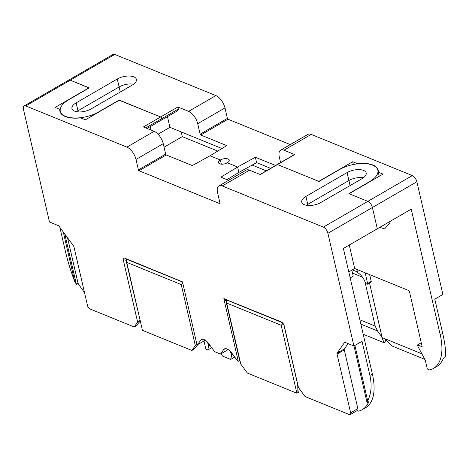 <?xml version="1.0" encoding="UTF-8"?>
<svg xmlns="http://www.w3.org/2000/svg" width="469" height="469" viewBox="0 0 469 469"><rect width="100%" height="100%" fill="white"/><g stroke="black" fill="none" stroke-linecap="round" stroke-linejoin="round"><path stroke-width="0.7" d="M351.832 270.162L353.216 276.165L350.191 277.918M60.73 113.181L60.29 111.276A23.925 11.127 -13 0 1 68.662 99.815L89.239 87.896L70.28 80.181A5.522 2.691 -120.1 0 0 68.615 80.164A5.522 2.691 59.9 0 1 70.28 80.181L89.057 88.008M357.126 410.621L358.433 411.155A55.207 26.932 -120.1 0 0 362.244 409.671L365.58 407.737A55.207 26.932 -120.1 0 0 372.374 373.998L343.384 248.435L411.225 209.145L440.215 334.708L442.689 333.277L434.804 299.14L442.894 294.456L416.877 181.755L372.392 207.515L377.305 228.79L372.392 207.515A5.522 2.691 -120.1 0 0 367.848 201.353A5.522 2.691 59.9 0 1 372.392 207.515L327.907 233.281A5.522 2.691 59.9 0 0 323.364 227.113L222.259 185.947A11.039 5.388 59.9 0 0 218.923 185.912L246.172 170.136A11.039 5.388 59.9 0 1 249.508 170.165L222.259 185.947M378.284 172.146L379.239 176.285A24.294 11.297 -13 0 0 379.233 176.28L377.838 170.253A23.925 11.127 -13 0 1 369.466 181.714L348.889 193.633L367.848 201.353L349.124 193.726L383.038 174.081L378.284 172.146A24.294 11.297 -13 0 0 378.196 170.171A24.294 11.297 -13 0 0 357.466 163.669L352.711 161.729L353.35 164.502M352.711 161.729L318.791 181.374L277.484 164.555A1.102 0.539 -120.1 0 0 277.15 164.555A1.102 0.539 59.9 0 1 277.484 164.555L319.02 181.468L339.591 169.555A23.925 11.127 -13 0 1 363.369 163.534A23.925 11.127 -13 0 1 377.838 170.253M89.01 87.803L55.09 107.448L59.844 109.388A24.294 11.297 -13 0 0 59.932 111.364A24.294 11.297 -13 0 0 80.662 117.866L85.422 119.8L119.337 100.155L160.644 116.974A1.102 0.539 59.9 0 1 161.418 117.825A1.102 0.539 59.9 0 1 161.506 118.798L160.046 120.891L147.078 128.453M150.221 126.624L151.018 130.06L150.221 126.624M145.765 127.92L161.506 118.798A1.102 0.539 -120.1 0 0 161.418 117.825A1.102 0.539 -120.1 0 0 160.644 116.974L143.408 126.958L154.149 131.332A11.039 5.388 59.9 0 1 163.241 143.666L165.657 154.143A0.739 0.358 -120.1 0 0 166.266 154.963L192.308 165.569L210.042 155.784L220.383 159.999L221.345 164.173L220.383 159.999A5.522 2.568 -13 0 0 218.448 162.643A5.522 2.568 -13 0 0 221.79 164.191A5.522 2.568 -13 0 0 227.277 162.802L237.613 167.017L238.862 172.41L226.937 179.668M78.223 111.903L77.965 110.79A11.96 5.564 167 0 0 76.576 111.698A11.96 5.564 167 0 1 77.965 110.79L119.114 86.958A11.96 5.564 167 0 1 133.606 84.197A11.96 5.564 167 0 0 119.114 86.958L117.279 79.027A11.96 5.564 167 0 1 129.168 76.013A11.96 5.564 167 0 1 136.403 79.372A11.96 5.564 167 0 1 132.217 85.106L91.068 108.937A11.96 5.564 167 0 1 79.179 111.944A11.96 5.564 167 0 1 71.945 108.585A11.96 5.564 167 0 1 76.13 102.858L117.279 79.027M308.004 205.475L307.746 204.361A11.96 5.564 167 0 0 306.357 205.27A11.96 5.564 167 0 1 307.746 204.361L348.895 180.53A11.96 5.564 167 0 1 363.387 177.769A11.96 5.564 167 0 0 348.895 180.53L347.06 172.592A11.96 5.564 167 0 1 358.949 169.585A11.96 5.564 167 0 1 366.183 172.944A11.96 5.564 167 0 1 361.998 178.677L320.849 202.508A11.96 5.564 167 0 1 308.96 205.516A11.96 5.564 167 0 1 301.725 202.157A11.96 5.564 167 0 1 305.911 196.423L347.06 172.592M416.877 181.755A5.522 2.691 -120.1 0 0 412.333 175.588L311.228 134.415A11.039 5.388 -120.1 0 0 307.893 134.386L280.65 150.168A11.039 5.388 -120.1 0 1 283.98 150.197L294.72 154.571L260.248 174.538L249.508 170.165M226.146 299.445L225.929 300.963L239.677 360.497L238.281 361.306L223.83 298.694L281.423 321.957L284.073 325.181L298.477 387.593L305.096 396.563L349.37 414.59A2.943 1.436 -120.1 0 0 350.255 414.602A2.943 1.436 -120.1 0 0 350.619 412.802L337.064 354.089A1.841 0.897 59.9 0 1 337.141 353.104L344.738 342.241L353.931 345.981L362.021 341.297L369.9 375.429C372.046 385.067 371.313 393.55 367.702 400.878L354.898 345.419M353.931 345.981L327.907 233.281M362.244 409.671A55.207 26.932 -120.1 0 0 368.74 401.693L367.075 402.66A55.207 26.932 -120.1 0 0 367.702 400.878M348.086 343.601L344.369 348.918A1.841 0.897 -120.1 0 0 344.293 349.903L357.847 408.616A2.943 1.436 59.9 0 1 357.484 410.416L350.255 414.602M353.984 345.952L367.075 402.66M296.871 393.215L247.421 373.078L240.79 364.091L226.709 303.08L281.183 325.263L296.871 393.215L298.759 392.201L299.199 388.567M198.018 344.428L193.697 349.417L191.891 350.466L142.441 330.328L126.753 262.376L181.227 284.56L182.769 283.147M140.29 321.001L136.022 325.932L134.216 326.981L89.942 308.954A2.943 1.436 -120.1 0 1 87.521 305.665L73.967 246.952A1.841 0.897 59.9 0 0 73.369 245.697L58.66 225.747L49.468 222.001L23.45 109.3A5.522 2.691 59.9 0 1 24.13 105.93A5.522 2.691 59.9 0 1 25.795 105.941L126.9 147.114A11.039 5.388 59.9 0 1 135.992 159.442L138.414 169.919L165.657 154.143M211.754 347.711L207.708 350.05L205.926 349.323L203.997 340.963M221.186 353.673L222.523 356.082L230.689 359.406L234.734 357.067M297.029 393.198L297.252 384.644L297.733 384.363M297.686 384.146A0.739 0.358 -120.1 0 0 297.598 384.164L297.252 384.644L297.598 384.164L283.786 324.337M283.223 323.387L281.183 325.263M239.677 360.497L239.993 360.626M226.709 303.08L226.293 299.826L282.701 322.795M204.941 340.025L204.484 340.682L197.531 344.709L196.921 344.463L182.47 281.851L124.777 258.167C123.499 257.639 122.984 258.143 123.224 259.679L125.973 260.26L140.032 319.958M227.916 349.387L227.459 350.038L220.512 354.066L214.696 351.697L208.734 343.613A9.204 4.491 -120.1 0 0 201.359 339.609A9.204 4.491 -120.1 0 0 200.609 340.301L197.531 344.709M238.281 361.306L237.677 361.054L231.715 352.969A9.204 4.491 -120.1 0 0 224.334 348.965A9.204 4.491 -120.1 0 0 223.59 349.657L220.512 354.066M126.753 262.376L126.337 259.123L182.5 281.992M126.19 258.741L125.973 260.26M191.891 350.466L195.315 345.571L196.851 344.152M195.315 345.571L181.227 284.56M124.361 258.032L124.777 258.167M134.216 326.981L137.634 322.092L123.224 259.679M218.923 185.912A11.039 5.388 59.9 0 0 217.563 192.659L219.984 203.136A0.739 0.358 59.9 0 1 219.897 203.587A0.739 0.358 59.9 0 1 219.674 203.587L139.017 170.745A0.739 0.358 59.9 0 1 138.414 169.919M225.929 300.963L223.83 298.694L224.733 298.87M207.38 342.001A9.204 4.491 -120.1 0 0 208.353 344.504L208.658 345.835L207.708 350.05M230.689 359.406L231.639 355.191L231.328 353.861A9.204 4.491 59.9 0 1 230.361 351.357M231.328 353.861L232.061 353.438M231.639 355.191L232.841 354.5M208.353 344.504L209.08 344.082M208.658 345.835L209.86 345.143M137.634 322.092L139.803 320.169M67.559 237.818L78.071 283.329A55.207 26.932 -120.1 0 0 84.449 292.363M78.071 283.329L76.4 284.296A55.207 26.932 -120.1 0 1 74.729 281.582L63.292 232.026M59.891 227.412L65.437 251.454C67.694 261.127 70.796 271.17 74.729 281.582M64.81 234.084L76.4 284.296M60.718 113.17L59.844 109.388M290.288 144.587L227.987 119.214L200.738 134.996L226.779 145.601L210.042 155.784L220.383 159.999A5.522 2.568 -13 0 1 225.87 158.61A5.522 2.568 -13 0 1 229.206 160.158A5.522 2.568 -13 0 1 227.277 162.802L237.613 167.017L220.876 177.2L228.561 180.331M200.738 134.996A0.739 0.358 59.9 0 1 200.134 134.175L197.713 123.699A11.039 5.388 -120.1 0 0 188.62 111.364L177.88 106.991L160.644 116.974L119.155 100.26M178.748 108.82L161.506 118.798L160.046 120.891L177.2 111.03L178.748 108.82A1.102 0.539 59.9 0 0 178.654 107.841A1.102 0.539 59.9 0 0 177.88 106.991M275.573 165.469L255.353 157.232L237.613 167.017L238.862 172.41L256.596 162.632L270.613 168.336M305.911 196.423L307.746 204.361L348.895 180.53L350.062 185.589M389.704 221.608L390.009 222.939L384.598 228.878L379.784 227.354M349.253 245.035L354.67 268.52L348.807 271.914M440.215 334.708A55.207 26.932 59.9 0 1 433.415 368.446A55.207 26.932 59.9 0 1 429.61 369.93L427.312 368.997L425.26 360.104L417.949 346.491L417.586 344.903L422.182 346.773L409.466 291.695A1.102 0.539 59.9 0 0 408.558 290.458L354.67 268.52M181.204 131.93L182.289 136.631L164.056 147.196M266.292 170.839L252.152 165.082M217.774 151.082L182.289 136.631M158.076 134.204L169.93 127.339L167.456 116.629M221.966 148.532L169.93 127.339M76.13 102.858L77.965 110.79L119.114 86.958L120.281 92.018M60.29 111.276A23.925 11.127 -13 0 0 74.759 117.995A23.925 11.127 -13 0 0 98.537 111.98L119.108 100.061M227.987 119.214A0.739 0.358 -120.1 0 1 227.383 118.393L224.962 107.917A11.039 5.388 -120.1 0 0 215.869 95.588L114.764 54.416A5.522 2.691 -120.1 0 0 113.099 54.398L24.13 105.93M385.289 339.292L385.84 341.766L384.111 342.763L363.199 334.25M424.855 359.36L392.254 346.081L384.586 338.606M369.513 282.989L382.124 337.604L421.871 353.79M356.868 269.411L357.425 271.803A1.102 0.539 -120.1 0 0 358.199 272.97A11.039 5.388 59.9 0 1 365.415 282.76A1.102 0.539 -120.1 0 0 366.271 283.804L367.145 284.161A1.102 0.539 -120.1 0 0 367.479 284.167L371.09 282.074A1.102 0.539 -120.1 0 0 371.231 281.4L369.666 274.623M362.42 277.103L352.5 273.064M359.87 319.829L375.188 326.066L364.859 281.341M367.479 284.167A1.102 0.539 -120.1 0 0 367.614 283.493L365.14 272.782M352.325 269.874L357.419 271.95A11.039 5.388 59.9 0 1 357.472 271.967M421.256 342.775L417.586 344.903M375.188 326.066L377.451 330.897L381.479 336.431L381.842 335.376M384.111 342.763L381.479 336.431M385.84 341.766L385.143 339.151M442.689 333.277C444.882 342.88 445.837 350.39 445.55 355.795A55.207 26.932 59.9 0 1 444.923 357.577L443.252 358.539A55.207 26.932 59.9 0 1 436.75 366.518L433.415 368.446M260.049 174.456L294.391 154.571A1.102 0.539 59.9 0 1 294.72 154.571M255.353 157.232L256.596 162.632M280.65 150.168A11.039 5.388 -120.1 0 0 279.29 156.916L280.591 162.561M412.333 175.588L323.364 227.113M372.374 373.998L369.9 375.429M225.308 348.66L223.59 349.657M202.332 339.304L200.609 340.301M114.764 54.416L25.795 105.941M154.149 131.332L126.9 147.114M219.674 203.587L220.002 203.394M139.017 170.745L166.266 154.963M163.241 143.666L135.992 159.442M344.369 348.918L337.141 353.104M344.293 349.903L337.064 354.089M357.847 408.616L350.619 412.802M188.62 111.364L215.869 95.588M371.231 281.4L367.614 283.493M360.866 324.143L377.451 330.897M283.98 150.197L311.228 134.415M227.383 118.393L200.134 134.175M197.713 123.699L224.962 107.917"/></g></svg>
